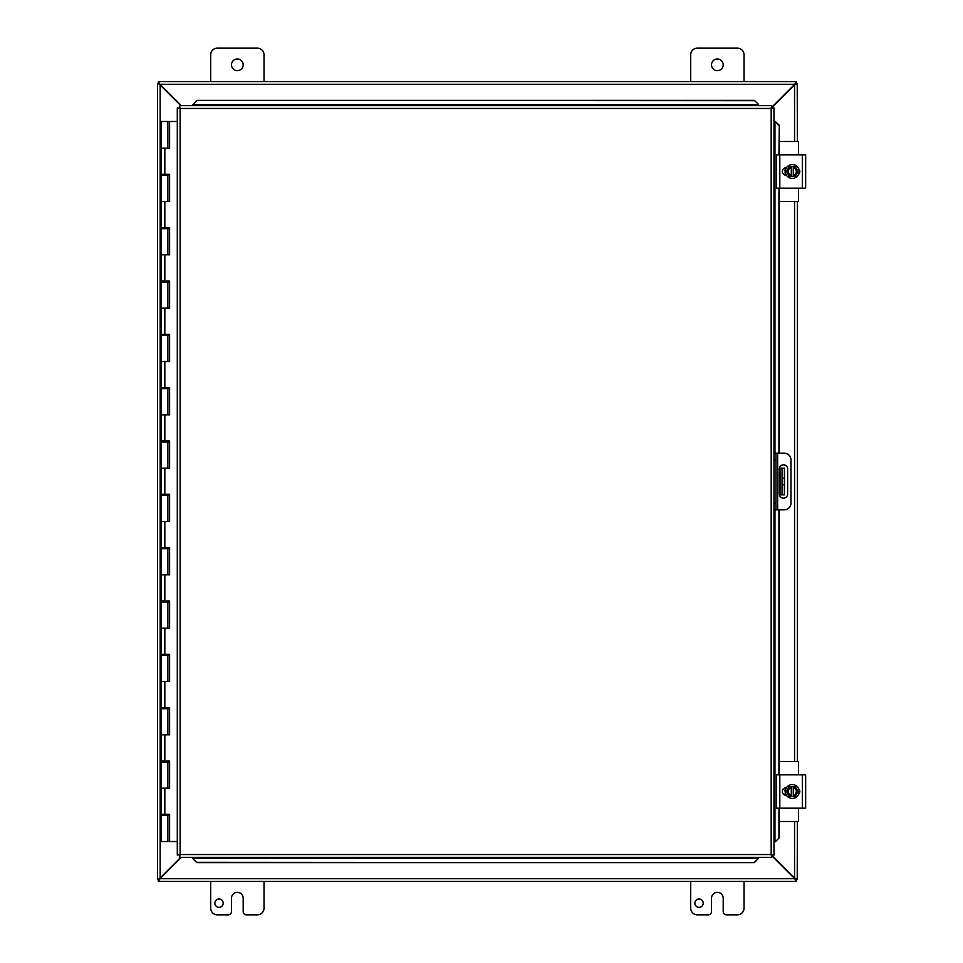 <?xml version="1.0" encoding="UTF-8"?>
<svg xmlns="http://www.w3.org/2000/svg" width="963" height="963" viewBox="0 0 963 963"><rect width="100%" height="100%" fill="white"/><g stroke="black" fill="none" stroke-linecap="round" stroke-linejoin="round"><path stroke-width="1.44" d="M210.68 81.482L210.68 54.819A6.669 6.669 0 0 1 217.349 48.15L257.35 48.15A6.669 6.669 0 0 1 264.018 54.819L264.018 81.482M243.182 64.822A5.838 5.838 0 0 1 234.43 69.878A5.838 5.838 0 0 1 234.43 59.754A5.838 5.838 0 0 1 243.182 64.822M690.7 81.482L690.7 54.819A6.669 6.669 0 0 1 697.368 48.15L737.369 48.15A6.669 6.669 0 0 1 744.038 54.819L744.038 81.482M723.201 64.822A5.838 5.838 0 0 1 714.45 69.878A5.838 5.838 0 0 1 714.45 59.754A5.838 5.838 0 0 1 723.201 64.822M223.199 903.174A4.177 4.177 0 0 1 216.94 906.785A4.177 4.177 0 0 1 216.94 899.55A4.177 4.177 0 0 1 223.199 903.174M264.018 881.518L264.018 908.181A6.669 6.669 0 0 1 257.35 914.85L246.516 914.85A3.334 3.334 0 0 1 243.182 911.516L243.182 898.178A5.838 5.838 0 0 0 237.343 892.34A5.838 5.838 0 0 0 231.505 898.178L231.505 911.516A3.334 3.334 0 0 1 228.171 914.85L217.349 914.85A6.669 6.669 0 0 1 210.68 908.181L210.68 881.518M784.46 494.838L782.486 494.838L784.46 494.838L784.46 484.834L782.486 484.834L782.486 494.838L779.392 494.838M782.486 468.162L782.486 478.166L784.46 478.166L784.46 468.162L779.392 468.162M784.46 478.166L784.46 484.834M784.46 474.831L784.46 471.1M782.486 478.166L782.486 484.834M703.219 903.174A4.177 4.177 0 0 1 696.959 906.785A4.177 4.177 0 0 1 696.959 899.55A4.177 4.177 0 0 1 703.219 903.174M744.038 881.518L744.038 908.181A6.669 6.669 0 0 1 737.369 914.85L726.535 914.85A3.334 3.334 0 0 1 723.201 911.516L723.201 898.178A5.838 5.838 0 0 0 717.363 892.34A5.838 5.838 0 0 0 711.525 898.178L711.525 911.516A3.334 3.334 0 0 1 708.19 914.85L697.368 914.85A6.669 6.669 0 0 1 690.7 908.181L690.7 881.518M181.345 857.347L159.978 878.713L158.329 881.434L158.329 879.544L159.978 878.713L794.728 878.713L771.724 855.698M794.728 878.713L796.377 879.52L796.377 881.434L794.728 878.713M796.377 881.434L158.329 881.434M771.724 107.302L794.728 84.287L796.377 81.566L796.377 83.456L794.728 84.287L159.978 84.287L181.345 105.653M159.978 84.287L158.329 83.48L158.329 81.566L159.978 84.287M158.329 81.566L796.377 81.566M180.791 105.653L160.147 85.021L157.475 83.456L159.352 83.456L160.147 85.021L160.147 877.979L159.352 879.544L157.475 879.544L160.147 877.979L180.791 857.347M794.559 141.489L794.559 85.021L795.354 83.456L797.232 83.456L794.559 85.021L771.231 108.35M771.231 854.65L794.559 877.979L797.232 879.544L795.354 879.544L794.559 877.979L794.559 821.511M797.364 821.511L797.232 879.544M157.475 879.544L157.475 83.456M797.232 83.456L797.364 141.489M797.364 201.484L797.364 761.516M773.987 509.836L775.961 509.836L775.961 503.168L773.987 503.168M775.961 509.836L784.291 509.836A6.669 6.669 0 0 0 790.96 503.168L790.96 459.833A6.669 6.669 0 0 0 784.291 453.164L773.987 453.164L775.961 453.164L775.961 503.168M787.638 469.005L787.638 493.995A4.165 4.165 0 0 1 783.473 498.16A4.165 4.165 0 0 1 779.308 493.995L779.308 469.005A4.165 4.165 0 0 1 783.473 464.84A4.165 4.165 0 0 1 787.638 469.005M192.901 858.707L196.897 862.643L192.901 858.707M192.901 858.37L192.901 857.347M196.897 862.306L754.39 862.643L758.387 858.37L754.39 862.306M758.387 858.37L758.387 857.347M775.347 841.746L779.296 837.75L775.347 841.746M775.01 841.746L773.987 841.746M778.947 837.75L778.947 808.174M778.947 774.842L778.947 509.836M778.947 453.164L778.947 188.158M778.947 154.826L779.296 125.25L775.01 121.254L778.947 125.25M775.01 121.254L773.987 121.254M758.387 104.293L754.39 100.357L758.387 104.293M758.387 104.63L758.387 105.653M754.39 100.694L196.897 100.357L192.901 104.63L196.897 100.694M192.901 104.63L192.901 105.653M779.296 837.75L779.296 808.174M779.296 774.842L779.296 509.836M779.296 453.164L779.296 188.158M779.296 154.826L779.296 125.25M196.897 862.643L754.39 862.643M754.39 100.357L196.897 100.357M179.563 105.653L180.105 108.458L179.563 105.653L771.724 105.653L771.182 108.458L771.724 105.653M179.66 857.263L180.105 854.542L771.182 854.542L771.182 108.458L773.987 107.916L773.987 855.084L771.182 854.542L771.724 857.347L179.563 857.347L180.105 854.542L177.3 855.084L180.105 854.542L179.563 857.347M177.385 108.012L180.105 108.458L177.3 107.916L180.105 108.458L180.105 854.542L177.385 854.988M773.903 108.012L771.182 108.458L773.987 107.916M773.903 854.988L771.182 854.542L771.724 857.347M177.3 855.084L177.3 107.916M771.182 854.542L773.987 855.084M167.875 121.482L169.608 121.482L169.608 148.158L161.206 148.158L167.875 148.158L167.875 121.482L161.206 121.482L161.206 174.291L169.608 174.291L169.608 201.484L161.206 201.484L167.875 201.484L167.875 175.35L161.206 175.35L161.206 227.629L169.608 227.629L169.608 254.822L161.206 254.822L167.875 254.822L167.875 228.688L161.206 228.688L161.206 280.955L169.608 280.955L169.608 308.16L161.206 308.16L167.875 308.16L167.875 282.027L161.206 282.027L161.206 334.293L169.608 334.293L169.608 361.498L161.206 361.498L167.875 361.498L167.875 335.365L161.206 335.365L161.206 387.632L169.608 387.632L169.608 414.836L161.206 414.836L167.875 414.836L167.875 388.691L161.206 388.691L161.206 440.97L169.608 440.97L169.608 468.162L161.206 468.162L167.875 468.162L167.875 442.029L161.206 442.029L161.206 494.296L169.608 494.296L169.608 521.501L161.206 521.501L167.875 521.501L167.875 495.367L161.206 495.367L161.206 547.634L169.608 547.634L169.608 574.839L161.206 574.839L167.875 574.839L167.875 548.705L161.206 548.705L161.206 600.972L169.608 600.972L169.608 628.177L161.206 628.177L167.875 628.177L167.875 602.044L161.206 602.044L161.206 654.31L169.608 654.31L169.608 681.503L161.206 681.503L167.875 681.503L167.875 655.37L161.206 655.37L161.206 707.636L169.608 707.636L169.608 734.841L161.206 734.841L167.875 734.841L167.875 708.708L161.206 708.708L161.206 760.975L169.608 760.975L169.608 788.179L161.206 788.179L167.875 788.179L167.875 762.046L161.206 762.046L161.206 814.313L169.608 814.313L169.608 841.518L177.3 841.518M169.344 174.291L169.344 175.35L167.875 175.35M169.344 227.629L169.344 228.688L167.875 228.688M169.344 280.955L169.344 282.027L167.875 282.027M169.344 334.293L169.344 335.365L167.875 335.365M169.344 387.632L169.344 388.691L167.875 388.691M169.344 440.97L169.344 442.029L167.875 442.029M169.344 494.296L169.344 495.367L167.875 495.367M169.344 547.634L169.344 548.705L167.875 548.705M169.344 600.972L169.344 602.044L167.875 602.044M169.344 654.31L169.344 655.37L167.875 655.37M169.344 707.636L169.344 708.708L167.875 708.708M169.344 760.975L169.344 762.046L167.875 762.046M169.344 814.313L169.344 815.384L161.206 815.384L161.206 841.518L169.464 841.518L169.464 814.313M169.464 148.158L169.464 121.482M169.464 201.484L169.464 174.291M169.464 254.822L169.464 227.629M169.464 308.16L169.464 280.955M169.464 361.498L169.464 334.293M169.464 414.836L169.464 387.632M169.464 468.162L169.464 440.97M169.464 521.501L169.464 494.296M169.464 574.839L169.464 547.634M169.464 628.177L169.464 600.972M169.464 681.503L169.464 654.31M169.464 734.841L169.464 707.636M169.464 788.179L169.464 760.975M177.3 121.482L169.608 121.482M785.194 795.149L785.194 793.572M785.194 789.455L785.194 787.866M798.52 808.174L798.52 820.717A0.794 0.794 0 0 1 797.725 821.511L779.296 821.511M779.296 761.516L797.725 761.516A0.794 0.794 0 0 1 798.52 762.311L798.52 774.842M805.658 807.379L805.658 775.648M805.658 781.86L805.658 801.216M805.658 774.842L776.479 774.842L776.479 808.174L805.658 808.174M786.434 795.257L786.073 795.257A3.744 3.744 0 0 1 782.317 791.514A3.744 3.744 0 0 1 786.073 787.77L786.434 787.77M798.652 788.793A3.744 3.744 0 0 1 798.652 794.234M791.273 796.509L789.383 796.509L787.939 794.018A4.996 4.996 0 0 0 791.273 796.413L791.273 786.615A4.996 4.996 0 0 0 787.939 789.01L789.383 786.506L793.271 786.506L793.271 796.413A4.996 4.996 0 0 0 793.271 786.615L795.161 786.506L798.038 791.514L795.161 796.509L791.273 796.509M793.271 787.638A3.996 3.996 0 0 1 793.271 795.39M791.273 795.39A3.996 3.996 0 0 1 791.273 787.638M787.939 789.01A4.996 4.996 0 0 0 787.939 794.018L786.494 791.514L787.939 789.01M799.206 791.514A6.934 6.934 0 0 1 788.805 797.52A6.934 6.934 0 0 1 788.805 785.507A6.934 6.934 0 0 1 799.206 791.514M785.194 175.134L785.194 173.545M785.194 169.428L785.194 167.851M798.52 188.158L798.52 200.689A0.794 0.794 0 0 1 797.725 201.484L779.296 201.484M779.296 141.489L797.725 141.489A0.794 0.794 0 0 1 798.52 142.283L798.52 154.826M805.658 187.352L805.658 155.621M805.658 161.832L805.658 181.188M805.658 154.826L776.479 154.826L776.479 188.158L805.658 188.158M786.434 175.23L786.073 175.23A3.744 3.744 0 0 1 782.317 171.486A3.744 3.744 0 0 1 786.073 167.743L786.434 167.743M798.652 168.766A3.744 3.744 0 0 1 798.652 174.207M791.273 176.494L789.383 176.494L787.939 173.99A4.996 4.996 0 0 0 791.273 176.385L791.273 166.587A4.996 4.996 0 0 0 787.939 168.982L789.383 166.491L793.271 166.491L793.271 176.385A4.996 4.996 0 0 0 793.271 166.587L795.161 166.491L798.038 171.486L795.161 176.494L791.273 176.494M793.271 167.61A3.996 3.996 0 0 1 793.271 175.362M791.273 175.362A3.996 3.996 0 0 1 791.273 167.61M787.939 168.982A4.996 4.996 0 0 0 787.939 173.99L786.494 171.486L787.939 168.982M799.206 171.486A6.934 6.934 0 0 1 788.805 177.493A6.934 6.934 0 0 1 788.805 165.48A6.934 6.934 0 0 1 799.206 171.486M780.812 468.162L780.812 494.838M794.559 761.516L794.559 201.484M773.987 459.833L775.961 459.833M777.635 509.836L777.635 453.164M758.387 858.322L192.901 858.322M774.962 121.254L774.962 453.164M774.962 509.836L774.962 841.746M192.901 104.678L758.387 104.678M771.182 108.458L180.105 108.458M164.829 148.158L164.829 174.291M164.829 201.484L164.829 227.629M164.829 254.822L164.829 280.955M164.829 308.16L164.829 334.293M164.829 361.498L164.829 387.632M164.829 414.836L164.829 440.97M164.829 468.162L164.829 494.296M164.829 521.501L164.829 547.634M164.829 574.839L164.829 600.972M164.829 628.177L164.829 654.31M164.829 681.503L164.829 707.636M164.829 734.841L164.829 760.975M164.829 788.179L164.829 814.313M802.323 774.842L802.323 808.174M779.813 808.174L779.813 774.842M802.323 154.826L802.323 188.158M779.813 188.158L779.813 154.826M167.875 815.384L167.875 841.518M162.94 174.291L162.94 175.35M162.94 227.629L162.94 228.688M162.94 280.955L162.94 282.027M162.94 334.293L162.94 335.365M162.94 387.632L162.94 388.691M162.94 440.97L162.94 442.029M162.94 494.296L162.94 495.367M162.94 547.634L162.94 548.705M162.94 600.972L162.94 602.044M162.94 654.31L162.94 655.37M162.94 707.636L162.94 708.708M162.94 760.975L162.94 762.046M162.94 814.313L162.94 815.384M166.142 174.291L166.142 175.35M166.142 227.629L166.142 228.688M166.142 280.955L166.142 282.027M166.142 334.293L166.142 335.365M166.142 387.632L166.142 388.691M166.142 440.97L166.142 442.029M166.142 494.296L166.142 495.367M166.142 547.634L166.142 548.705M166.142 600.972L166.142 602.044M166.142 654.31L166.142 655.37M166.142 707.636L166.142 708.708M166.142 760.975L166.142 762.046M166.142 814.313L166.142 815.384M799.471 789.949L799.639 791.586M785.916 795.257L784.953 790.575L785.916 787.77L785.351 788.974M785.146 793.44L785.916 787.77M799.471 169.933L799.639 171.558M785.916 175.23L784.953 170.547L785.916 167.743L785.351 168.946M785.567 174.568L785.014 172.798M785.05 170.006L785.471 168.633M785.146 173.412L785.579 174.604"/></g></svg>
